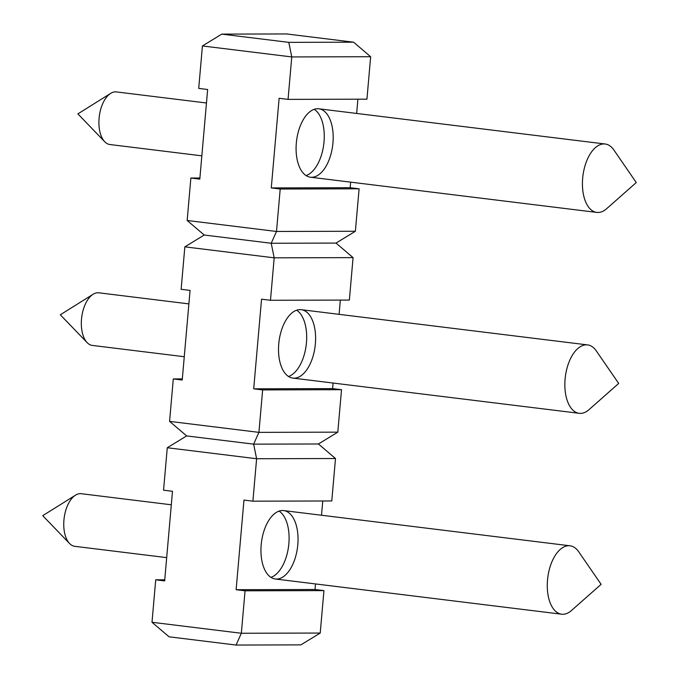 <?xml version="1.0" encoding="UTF-8"?>
<svg xmlns="http://www.w3.org/2000/svg" width="679" height="679" viewBox="0 0 679 679"><rect width="100%" height="100%" fill="white"/><g stroke="black" fill="none" stroke-linecap="round" stroke-linejoin="round"><path stroke-width="1.02" d="M317.636 108.725A34.459 18.206 -83 0 1 318.841 108.801A34.459 18.206 -83 0 1 332.71 145.221A34.459 18.206 -83 0 1 310.43 177.202A34.459 18.206 -83 0 1 296.434 141.911A34.459 18.206 -83 0 1 317.636 108.725M288.049 99.38L366.94 99.176L370.649 56.722L291.766 56.934L288.049 99.38L279.12 98.285L271.277 187.922L350.16 187.71L350.644 182.142M356.653 113.444L357.901 99.193M288.796 42.361L353.589 42.191L286.589 33.95L221.787 34.12L288.796 42.361L291.766 56.934L202.427 45.951L198.709 88.397L207.647 89.501L199.804 179.137L190.867 178.034L187.158 220.48L276.497 231.471L355.38 231.259L359.098 188.813L350.16 187.71M271.277 187.922L280.206 189.025L276.497 231.471L271.218 243.26L274.189 257.833L270.48 300.279L261.542 299.184L253.7 388.821L332.583 388.609L333.066 383.041M190.867 178.034L199.898 178.008M280.206 189.025L359.098 188.813M300.059 309.624A34.459 18.206 -83 0 1 301.272 309.692A34.459 18.206 -83 0 1 315.132 346.12A34.459 18.206 -83 0 1 292.861 378.093A34.459 18.206 -83 0 1 278.857 342.81A34.459 18.206 -83 0 1 300.059 309.624M339.084 314.343L340.332 300.093M270.48 300.279L349.362 300.067L353.072 257.621L274.189 257.833L184.849 246.85L181.132 289.296L190.069 290.391L182.227 380.028L173.289 378.933L169.58 421.379L258.92 432.362L337.803 432.15L341.52 389.704L332.583 388.609M253.7 388.821L262.637 389.916L258.92 432.362L253.64 444.151L256.611 458.732L252.902 501.178L243.965 500.075L236.122 589.712L315.005 589.499L315.497 583.94M173.289 378.933L182.328 378.907M262.637 389.916L341.52 389.704M282.481 510.515A34.459 18.206 -83 0 1 283.695 510.591A34.459 18.206 -83 0 1 297.563 547.011A34.459 18.206 -83 0 1 275.284 578.992A34.459 18.206 -83 0 1 261.288 543.701A34.459 18.206 -83 0 1 282.481 510.515M321.507 515.242L322.754 500.992M252.902 501.178L331.785 500.966L335.494 458.52L256.611 458.732L167.272 447.741L163.554 490.187L172.491 491.29L164.649 580.927L155.72 579.824L152.003 622.278L241.342 633.261L320.225 633.049L323.942 590.603L315.005 589.499M236.122 589.712L245.06 590.815L241.342 633.261L236.063 645.05L169.063 636.809L152.003 622.278M155.72 579.824L164.751 579.807M245.06 590.815L323.942 590.603M320.225 633.049L300.865 644.88L236.063 645.05M279.094 511.1A34.459 18.206 -83 0 1 288.626 545.916A34.459 18.206 -83 0 1 270.946 577.379M169.58 421.379L186.64 435.918L253.64 444.151L318.443 443.981L337.803 432.15M186.64 435.918L167.272 447.741M335.494 458.52L318.443 443.981M296.672 310.201A34.459 18.206 -83 0 1 306.204 345.017A34.459 18.206 -83 0 1 288.524 376.489M187.158 220.48L204.209 235.019L271.218 243.26L336.02 243.082L355.38 231.259M204.209 235.019L184.849 246.85M353.072 257.621L336.02 243.082M314.25 109.311A34.459 18.206 -83 0 1 323.781 144.126A34.459 18.206 -83 0 1 306.093 175.589M221.787 34.12L202.427 45.951M370.649 56.722L353.589 42.191M562.832 614.274A34.459 18.206 -83 0 1 561.618 614.198A34.459 18.206 -83 0 1 547.749 577.778A34.459 18.206 -83 0 1 570.029 545.797A34.459 18.206 -83 0 1 578.695 551.764L601.119 584.339L571.472 610.514A34.459 18.206 -83 0 1 562.832 614.274M166.686 557.629L74.783 546.323A26.506 14.004 -83 0 1 69.572 543.523A26.506 14.004 -83 0 1 64.115 518.306A26.506 14.004 -83 0 1 75.522 495.161A26.506 14.004 -83 0 1 80.326 493.65A26.506 14.004 -83 0 1 81.259 493.709L171.312 504.786M580.401 413.375A34.459 18.206 -83 0 1 579.195 413.307A34.459 18.206 -83 0 1 565.327 376.879A34.459 18.206 -83 0 1 587.607 344.907A34.459 18.206 -83 0 1 596.272 350.865L618.696 383.44L589.049 409.615A34.459 18.206 -83 0 1 580.401 413.375M184.264 356.73L92.361 345.433A26.506 14.004 -83 0 1 87.15 342.632A26.506 14.004 -83 0 1 81.692 317.416A26.506 14.004 -83 0 1 93.091 294.27A26.506 14.004 -83 0 1 97.903 292.759A26.506 14.004 -83 0 1 98.828 292.81L188.889 303.886M597.978 212.485A34.459 18.206 -83 0 1 596.773 212.408A34.459 18.206 -83 0 1 582.905 175.988A34.459 18.206 -83 0 1 605.184 144.007A34.459 18.206 -83 0 1 613.85 149.974L636.265 182.549L606.619 208.725A34.459 18.206 -83 0 1 597.978 212.485M201.841 155.839L109.939 144.534A26.506 14.004 -83 0 1 104.719 141.733A26.506 14.004 -83 0 1 99.27 116.516A26.506 14.004 -83 0 1 110.669 93.371A26.506 14.004 -83 0 1 115.481 91.86A26.506 14.004 -83 0 1 116.406 91.92L206.467 102.987M570.029 545.797L283.695 510.591M561.618 614.198L275.284 578.992M75.522 495.161L42.735 515.675L69.572 543.523M587.607 344.907L301.272 309.692M579.195 413.307L292.861 378.093M93.091 294.27L60.304 314.784L87.15 342.632M605.184 144.007L318.841 108.801M596.773 212.408L310.43 177.202M110.669 93.371L77.881 113.885L104.719 141.733"/></g></svg>
